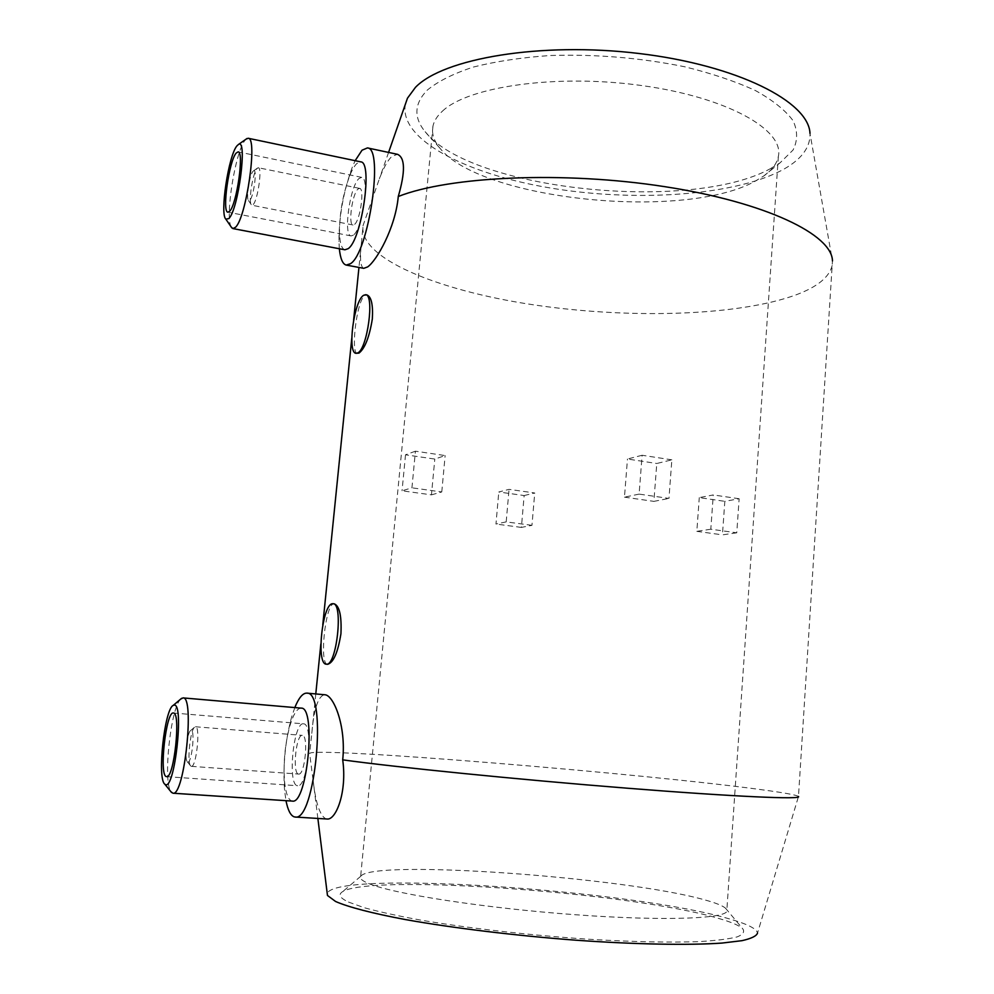 <?xml version="1.0" encoding="UTF-8"?>
<svg xmlns="http://www.w3.org/2000/svg" width="994" height="994" viewBox="0 0 994 994"><rect width="100%" height="100%" fill="white"/><g stroke="black" fill="none" stroke-linecap="round" stroke-linejoin="round"><path stroke-width="0.75" stroke-dasharray="4.97 3.73" d="M405.378 104.221C398.693 139.396 465.801 173.838 549.496 187.854C633.34 201.993 730.578 196.265 780.414 171.005C800.617 160.581 810.483 148.044 809.986 133.395L832.463 260.95L798.48 796.48L757.515 933.093C756.832 928.769 747.476 924.047 729.459 918.916C631.96 889.965 334.568 869.7 327.237 893.507M798.43 796.43C796.343 795.014 784.875 792.877 764.013 790.044C647.69 773.866 307.916 746.009 309.631 753.564L311.805 733.348C313.905 708.772 318.192 695.899 324.64 694.744M326.951 819.006L325.858 818.808C319.931 815.577 315.732 803.053 313.234 781.197L309.631 753.564M363.767 268.33C360.487 267.063 359.704 258.713 361.394 243.281L363.083 225.489L379.385 178.771C383.547 167.862 387.66 160.444 391.735 156.518L397.476 154.319M832.14 265.535C829.331 277.053 817.54 286.732 796.778 294.584C738.393 316.254 628.109 319.062 532.511 304.673C437.174 290.36 358.213 258.018 363.083 225.489M344.881 249.792C341.588 248.786 339.786 242.971 339.476 232.323C339.563 212.989 342.93 194.252 349.577 176.1C352.013 170.049 354.423 165.849 356.834 163.501L360.747 161.86M231.279 227.104C224.768 217.636 235.342 151.138 245.17 140.142L246.152 139.073M353.367 235.143L351.118 235.926C342.98 235.69 349.963 185.654 359.157 178.386L361.704 177.367C369.979 177.392 362.499 229.167 353.367 235.143M257.086 168.433L258.353 167.75C262.466 167.551 257.781 200.44 253.097 204.652L251.432 204.913C248.177 202.18 252.725 172.794 257.086 168.433M358.076 188.997L359.642 188.388C364.786 188.425 360.176 220.569 354.46 224.458L353.019 224.979C347.912 224.855 352.336 193.383 358.076 188.997M253.023 171.303L253.569 170.831C257.458 168.061 253.83 196.539 249.817 200.291L248.488 200.527C245.903 198.365 249.556 174.758 253.023 171.303M357.281 353.516C350.658 353.628 356.436 301.157 364.773 295.516L366.96 294.957M327.299 664.265C319.173 663.744 325.398 603.88 333.773 603.855L334.319 603.855M191.208 766.312L191.357 766.349C196.29 767.79 200.651 726.552 195.557 726.776L194.849 726.962C190.289 729 186.698 763.156 190.761 766.039L191.208 766.312M187.742 762.063C191.618 763.976 195.333 730.329 191.233 730.404L190.674 730.553C187.058 732.156 184.163 759.59 187.381 761.851L187.742 762.063M298.448 774.04L298.647 774.065C304.897 775.581 308.774 735.274 302.387 735.386L302.313 735.374C296.125 733.907 292.161 773.394 298.448 774.04M303.568 723.831L303.493 723.818C293.628 721.52 287.241 784.291 297.268 785.67L297.628 785.732C307.68 788.192 313.818 723.309 303.568 723.831M301.107 708.113C297.119 708.262 293.354 714.239 289.826 726.042C285.005 744.096 283.24 762.51 284.532 781.272C285.676 792.914 288.049 799.474 291.677 800.965L292.335 801.089M442.529 111.067C468.249 86.466 557.062 73.631 642.149 85.608C727.372 97.387 784.328 129.866 778.377 156.294C776.96 163.563 772.027 170.173 763.566 176.112L754.819 181.393C682.853 220.954 479.655 199.856 439.596 147.771C433.732 140.564 431.52 133.333 432.974 126.076C434.092 120.858 437.273 115.863 442.529 111.067M770.375 168.694L780.141 162.767L793.001 150.082C797.76 140.788 797.797 130.997 793.088 120.721C785.484 110.359 772.997 100.344 755.614 90.653C735.597 81.421 711.94 73.457 684.63 66.76C640.583 57.801 595.704 54.049 550.005 55.515C521.316 57.54 495.77 61.379 473.368 67.058C453.388 73.606 438.043 81.284 427.321 90.081C414.2 103.575 413.467 117.454 425.134 131.705C470.671 190.053 690.159 212.865 770.375 168.694M415.43 451.189L405.515 454.792L434.8 459.066L445.15 455.563L415.43 451.189L411.938 487.818L402.048 490.8L431.446 494.85L434.8 459.066M368.575 883.48C392.344 893.755 484.625 908.181 575.998 914.778C667.471 921.45 730.739 918.531 726.85 910.007L725.483 908.156C722.377 905.559 715.369 902.776 704.435 899.806C624.592 877.168 371.918 859.027 360.785 876.248L360.499 877.951C360.996 879.615 363.68 881.454 368.575 883.48M736.765 532.809L722.452 534.859L724.825 501.336L739.138 498.739L736.765 532.809L710.809 529.218L713.27 494.95L699.279 497.609L724.825 501.336M671.857 459.837L642.112 455.264L639.105 494.105L668.962 498.416L671.857 459.837L656.785 463.49L653.89 501.374L668.962 498.416M348.459 902.055L364.363 907.758C379 911.784 397.513 915.847 419.903 919.959C467.416 928.11 529.852 935.292 588.659 939.243C632.843 941.877 669.583 942.685 698.857 941.629C715.966 940.622 728.788 939.032 737.299 936.857C743.264 934.422 745.003 931.626 742.493 928.471C738.803 925.29 730.876 921.947 718.674 918.444C629.687 891.755 356.138 872.484 340.718 893.308C338.83 895.818 341.402 898.725 348.459 902.055M642.112 455.264L627.462 459.017L656.785 463.49M639.105 494.105L624.456 497.162L627.462 459.017M624.456 497.162L653.89 501.374M739.138 498.739L713.27 494.95M710.809 529.218L696.831 531.343L699.279 497.609M696.831 531.343L722.452 534.859M524.149 495.546L534.735 492.987L509.052 489.359L498.789 491.993L524.149 495.546L521.39 527.416L531.964 525.329L534.735 492.987M531.964 525.329L506.194 521.887L509.052 489.359M506.194 521.887L495.956 524.037L498.789 491.993M521.39 527.416L495.956 524.037M431.446 494.85L441.771 491.955L411.938 487.818M441.771 491.955L445.15 455.563M405.515 454.792L402.048 490.8M294.833 707.566L291.565 717.196C285.191 741.064 282.855 765.43 284.57 790.305L285.986 800.667M180.697 699.08C170.682 707.691 162.83 781.47 170.943 791.733M339.339 248.748L338.942 241.579C339.041 216.021 343.502 191.208 352.336 167.129L355.144 160.693M351.118 235.926L227.924 212.182M359.642 188.388L258.353 167.75M253.569 170.831L257.781 167.849M191.357 766.349L298.647 774.065M173.391 713.009L303.493 723.818M763.566 176.112L780.141 162.767M778.377 156.294L726.85 910.007M725.483 908.156L742.493 928.471M360.785 876.248L340.718 893.308M432.974 126.076L360.499 877.951M439.596 147.771L425.134 131.705M284.532 781.272L284.57 790.305M289.826 726.042L291.565 717.196M166.594 776.649L297.628 785.732M195.495 726.763L302.313 735.374M187.381 761.851L190.761 766.039M190.674 730.553L194.849 726.962M361.394 243.281L358.958 267.436M353.628 320.043L351.777 338.295M322.789 624.766L320.851 643.913M315.781 693.949L311.805 733.348M248.488 200.527L251.432 204.913M353.019 224.979L251.929 205.236M361.704 177.367L238.138 151.871M339.476 232.323L338.942 241.579M349.577 176.1L352.336 167.129M388.579 152.417L379.385 178.771M317.869 818.447L313.234 781.197"/><path stroke-width="1.49" d="M327.237 893.507L327.473 895.47L335.574 901.483C348.322 907.087 372.203 913.349 405.751 919.636C452.543 927.986 514.768 935.565 575.526 940.175C635.862 944.474 689.016 945.393 722.017 943.07L741.971 940.672C751.365 938.56 756.546 936.025 757.515 933.093M324.64 694.744L324.789 694.756C333.45 694.806 346.322 725.782 342.706 759.851C394.506 767.082 518.446 779.569 626.953 788.18C735.647 796.828 802.68 799.673 798.48 796.48M342.706 759.851C347.241 792.156 335.897 820.597 326.951 819.006L295.119 817.031C315.309 822.038 327.424 690.842 306.835 693.141L306.699 693.129C302.685 693.116 298.722 697.937 294.833 707.566M355.144 160.693L362.027 150.206L367.432 147.92L397.488 154.319C405.167 157.698 405.428 171.751 398.271 196.501C449.3 176.273 563.76 170.906 664.974 186.698C766.362 202.391 832.202 234.708 832.463 260.95M405.378 104.221L407.478 98.182L415.455 87.36C443.076 58.46 540.674 41.586 639.08 53.502C737.585 65.206 808.942 101.823 809.986 133.395M246.152 139.073L248.264 138.278L360.747 161.86C373.123 161.811 361.704 240.2 348.124 248.686L344.881 249.792L232.907 228.583L231.279 227.104M367.432 147.92C384.119 147.771 368.65 253.097 350.46 263.708L346.235 265.075C342.657 264.131 340.358 258.688 339.339 248.748M248.264 138.278C257.844 137.557 246.263 218.009 235.466 227.303L232.907 228.583M236.982 145.82L238.485 144.453C247.742 137.731 238.374 209.771 228.831 218.568L225.849 219.14C219.662 214.157 228.583 155.238 236.982 145.82M229.651 211.262L227.924 212.182C221.811 212.356 228.98 160.991 236.174 153.064L238.138 151.871C244.362 151.423 236.746 204.677 229.651 211.262M398.271 196.501C395.475 227.763 376.614 260.788 367.643 266.914L363.767 268.33L346.235 265.075M365.668 294.721L366.96 294.957C371.358 296.734 373.148 304.736 372.328 318.962C369.408 336.991 364.96 348.372 358.983 353.094L356.026 353.305C347.092 353.118 353.939 300.722 363.593 295.305L365.668 294.721C374.726 294.659 367.395 348.819 357.79 352.907L356.026 353.305M333.089 603.718C343.502 603.159 336.693 665.868 326.479 664.191L326.256 664.178C315.943 664.34 322.342 603.582 332.555 603.718L334.319 603.855C339.513 606.042 341.725 615.994 340.942 633.7C337.935 652.337 333.524 662.538 327.697 664.303L327.299 664.265M173.453 713.021L173.391 713.009C166.085 710.872 158.866 775.357 166.321 776.587L166.594 776.649C174.037 778.973 181.156 712.226 173.453 713.021M170.943 791.733L172.931 793.212C184.387 796.766 194.936 695.974 183.033 697.9L180.697 699.08M165.426 784.577C174.671 790.143 184.25 703.926 174.335 705.106L173.192 705.417C164.495 709.082 156.977 778.687 164.78 784.154L165.426 784.577M172.931 793.212L292.335 801.089C307.357 804.792 316.514 706.585 301.17 708.126L301.107 708.113M285.986 800.667C287.838 810.048 290.534 815.44 294.087 816.819L295.119 817.031M238.485 144.453L247.021 138.477M306.835 693.141L324.789 694.756M326.256 664.178L327.473 664.29M183.033 697.9L301.157 708.126M164.78 784.154L171.627 792.578M173.192 705.417L181.641 698.285M358.958 267.436L353.628 320.043M351.777 338.295L322.789 624.766M320.851 643.913L315.781 693.949M225.849 219.14L231.826 227.899M407.478 98.182L388.579 152.417M327.473 895.47L317.869 818.447"/></g></svg>
